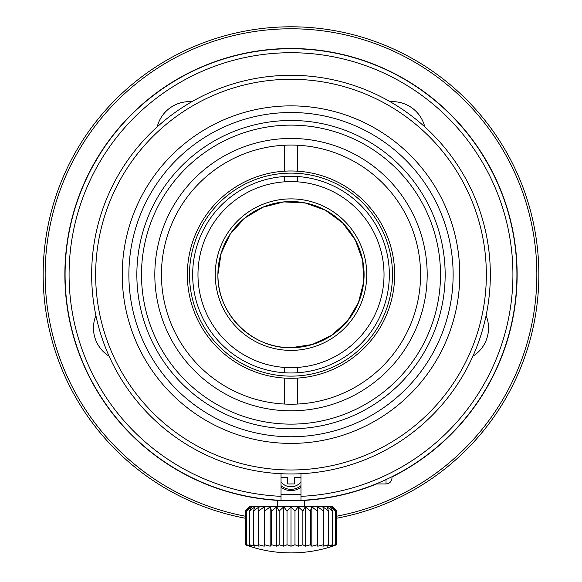 <?xml version="1.0" encoding="UTF-8"?>
<svg xmlns="http://www.w3.org/2000/svg" width="582" height="582" viewBox="0 0 582 582"><rect width="100%" height="100%" fill="white"/><g stroke="black" fill="none" stroke-linecap="round" stroke-linejoin="round"><path stroke-width="0.87" d="M300.967 494.474A220.069 220.069 0 0 1 281.033 494.474M440.501 274.631A149.501 149.501 0 0 1 216.249 404.104A149.501 149.501 0 0 1 216.249 145.158A149.501 149.501 0 0 1 440.501 274.631M459.969 424.591L458.536 426.191M300.967 500.331A225.918 225.918 0 0 1 97.034 158.813A225.918 225.918 0 0 1 484.966 158.813A225.918 225.918 0 0 1 300.967 500.331L300.967 473.719M153.699 454.04C142.03 445.434 128.382 431.626 127.734 430.782C128.251 431.488 141.993 445.412 153.699 454.04C142.03 445.434 128.382 431.626 127.734 430.782C128.251 431.488 141.993 445.412 153.699 454.04M281.033 500.331L281.033 473.719M109.118 356.213A33.225 33.225 0 0 1 95.906 315.546M486.094 315.546A33.225 33.225 0 0 1 472.882 356.213M157.213 126.861A33.225 33.225 0 0 1 191.805 101.726M390.195 101.726A33.225 33.225 0 0 1 424.787 126.861M391.999 476.716L391.999 477.96C391.613 481.627 389.62 483.62 386.019 483.94L386.019 479.597M300.967 496.337A221.931 221.931 0 0 0 481.51 160.807A221.931 221.931 0 0 0 100.49 160.807A221.931 221.931 0 0 0 281.033 496.337M445.157 274.631A154.157 154.157 0 0 1 213.921 408.135A154.157 154.157 0 0 1 213.921 141.135A154.157 154.157 0 0 1 445.157 274.631M453.131 274.631A162.131 162.131 0 0 1 209.935 415.039A162.131 162.131 0 0 1 209.935 134.231A162.131 162.131 0 0 1 453.131 274.631M459.773 274.631A168.773 168.773 0 0 1 206.617 420.793A168.773 168.773 0 0 1 206.617 128.477A168.773 168.773 0 0 1 459.773 274.631M486.348 274.631A195.348 195.348 0 0 1 193.326 443.811A195.348 195.348 0 0 1 193.326 105.458A195.348 195.348 0 0 1 486.348 274.631M490.335 274.631A199.335 199.335 0 0 1 191.333 447.267A199.335 199.335 0 0 1 191.333 102.003A199.335 199.335 0 0 1 490.335 274.631M427.188 274.631A136.188 136.188 0 0 1 222.906 392.574A136.188 136.188 0 0 1 222.906 156.696A136.188 136.188 0 0 1 427.188 274.631M277.709 506.391L277.381 500.142C276.523 500.585 305.441 500.585 304.619 500.142L304.291 506.391M291.109 494.7L299.577 494.533M489.557 166.867L493.099 173.676C493.914 174.193 479.459 149.152 479.481 150.083L485.133 159.09M88.893 173.676C88.086 174.185 102.548 149.145 102.519 150.083C102.556 149.123 88.1 174.163 88.893 173.676M245.342 516.205A245.851 245.851 0 0 1 86.151 138.698A245.851 245.851 0 0 1 495.849 138.698A245.851 245.851 0 0 1 336.658 516.205A245.851 245.851 0 0 0 495.849 138.698A245.851 245.851 0 0 0 86.151 138.698A245.851 245.851 0 0 0 245.342 516.205M336.658 518.235A247.845 247.845 0 0 0 497.581 137.701A247.845 247.845 0 0 0 84.419 137.701A247.845 247.845 0 0 0 245.342 518.235M291 546.2L287.013 544.752L283.769 546.2L279.134 544.752A129.582 54.766 90 0 1 276.748 546.2L271.627 544.752A129.582 33.538 90 0 1 270.172 546.2L264.708 544.752A129.582 11.291 90 0 1 264.221 546.2L258.59 544.752A129.582 11.291 90 0 0 259.085 546.2L253.461 544.752A129.582 33.538 90 0 0 254.916 546.2L249.467 544.752A129.582 54.766 90 0 0 251.853 546.2L246.739 544.752A129.582 74.329 90 0 0 249.969 546.2L245.349 544.752A129.582 91.629 90 0 0 249.336 546.2A132.892 132.892 0 0 0 332.664 546.2L336.651 544.752A129.582 106.15 -90 0 1 332.031 546.2L335.261 544.752A129.582 117.44 -90 0 1 330.147 546.2L332.526 544.752A129.582 125.166 -90 0 1 327.084 546.2L328.532 544.752A129.582 129.095 -90 0 1 322.915 546.2L323.396 544.752A129.582 129.095 90 0 1 317.779 546.2L317.277 544.752A129.582 125.166 90 0 1 311.828 546.2L310.359 544.752A129.582 117.44 90 0 1 305.252 546.2L302.851 544.752A129.582 106.15 90 0 1 298.231 546.2L294.987 544.752L291 546.2L291 506.857L294.987 511.018L298.231 506.857L302.851 511.018L305.252 506.857L310.359 511.018L311.828 506.857L317.277 511.018L317.779 506.857L323.396 511.018L322.915 506.857L328.532 511.018L327.084 506.857L332.526 511.018L330.147 506.857L335.261 511.018L332.031 506.857L336.651 511.018L332.198 506.391L249.802 506.391L245.349 511.018L249.969 506.857L246.739 511.018L251.853 506.857L249.467 511.018L254.916 506.857L253.461 511.018L259.085 506.857L258.59 511.018L264.221 506.857L264.708 511.018L270.172 506.857L271.627 511.018L276.748 506.857L276.748 546.2M271.634 511.018L271.634 544.752M270.172 506.857L270.172 546.2M264.715 511.018L264.715 544.752M264.221 506.857L264.221 546.2M258.597 511.018L258.597 544.752M253.461 511.018L253.461 544.752M249.467 511.018L249.467 544.752M246.732 511.018L246.732 544.752M245.342 511.018L245.342 544.752L245.342 511.018M336.658 511.018L336.658 544.752M335.268 511.018L335.268 544.752M332.54 511.018L332.54 544.752M328.539 511.018L328.539 544.752M323.41 511.018L323.41 544.752M317.779 506.857L317.779 546.2M317.285 511.018L317.285 544.752M311.828 506.857L311.828 546.2M310.373 511.018L310.373 544.752M305.252 506.857L305.252 546.2M302.866 511.018L302.866 544.752M298.231 506.857L298.231 546.2M294.994 511.018L294.994 544.752M276.748 506.857L279.134 511.018L283.769 506.857L287.013 511.018L291 506.857M287.013 511.018L287.013 544.752M283.769 506.857L283.769 546.2M279.142 511.018L279.142 544.752M189.499 274.631A101.501 101.501 0 0 0 291 376.132A101.501 101.501 0 0 0 392.501 274.631A101.501 101.501 0 0 0 291 173.13A101.501 101.501 0 0 0 189.499 274.631M217.908 274.631L221.116 253.439L230.261 234.044L244.636 218.148L263.057 207.177L283.841 201.91L305.244 202.987L325.433 210.233L342.682 222.95L355.406 240.206L362.651 260.387L363.728 281.797L358.461 302.575L347.49 320.995L331.587 335.37L312.192 344.522L291 347.723C251.933 348.625 217.006 313.705 217.908 274.631A73.092 73.092 0 0 0 327.542 337.931A73.092 73.092 0 0 0 327.542 211.339A73.092 73.092 0 0 0 217.908 274.631M215.253 274.631A75.747 75.747 0 0 0 328.874 340.237A75.747 75.747 0 0 0 328.874 209.033A75.747 75.747 0 0 0 215.253 274.631M284.358 181.846L284.358 176.521A98.336 98.336 0 0 0 192.664 274.631A98.336 98.336 0 0 0 284.358 372.749L284.358 367.424A93.025 93.025 0 0 0 384.025 274.631A93.025 93.025 0 0 0 284.358 181.846A93.025 93.025 0 0 0 197.975 274.631A93.025 93.025 0 0 0 284.358 367.424M284.358 176.521A98.336 98.336 0 0 1 297.642 176.521L297.642 181.846M297.642 367.424L297.642 372.749A98.336 98.336 0 0 0 389.336 274.631A98.336 98.336 0 0 0 297.642 176.521M297.642 372.749A98.336 98.336 0 0 1 284.358 372.749M291 404.206A129.568 129.568 0 0 1 161.432 274.631A129.568 129.568 0 0 1 297.642 145.238A129.568 129.568 0 0 1 420.568 274.631A129.568 129.568 0 0 1 291 404.206M284.358 404.032L284.358 378.074A103.654 103.654 0 0 0 297.642 378.074L297.642 404.032M284.358 378.074A103.654 103.654 0 0 1 187.346 274.631A103.654 103.654 0 0 1 284.358 171.195L284.358 145.238M297.642 145.238L297.642 171.195A103.654 103.654 0 0 0 284.358 171.195M297.642 171.195A103.654 103.654 0 0 1 394.654 274.631A103.654 103.654 0 0 1 297.642 378.074M300.967 487.258A16.609 16.609 0 0 1 281.033 487.258M281.033 477.291L287.675 477.291L287.675 483.94L294.325 483.94L294.325 477.291L300.967 477.291M277.709 500.375A226.129 226.129 0 0 1 112.661 135.606A226.129 226.129 0 0 1 428.454 95.077A226.129 226.129 0 0 1 391.999 476.956M376.59 483.94A226.129 226.129 0 0 1 304.291 500.375M300.967 481.991A12.789 12.789 0 0 1 281.033 481.991M300.967 485.657A15.358 15.358 0 0 1 281.033 485.657M386.019 483.94L376.03 483.94"/></g></svg>
